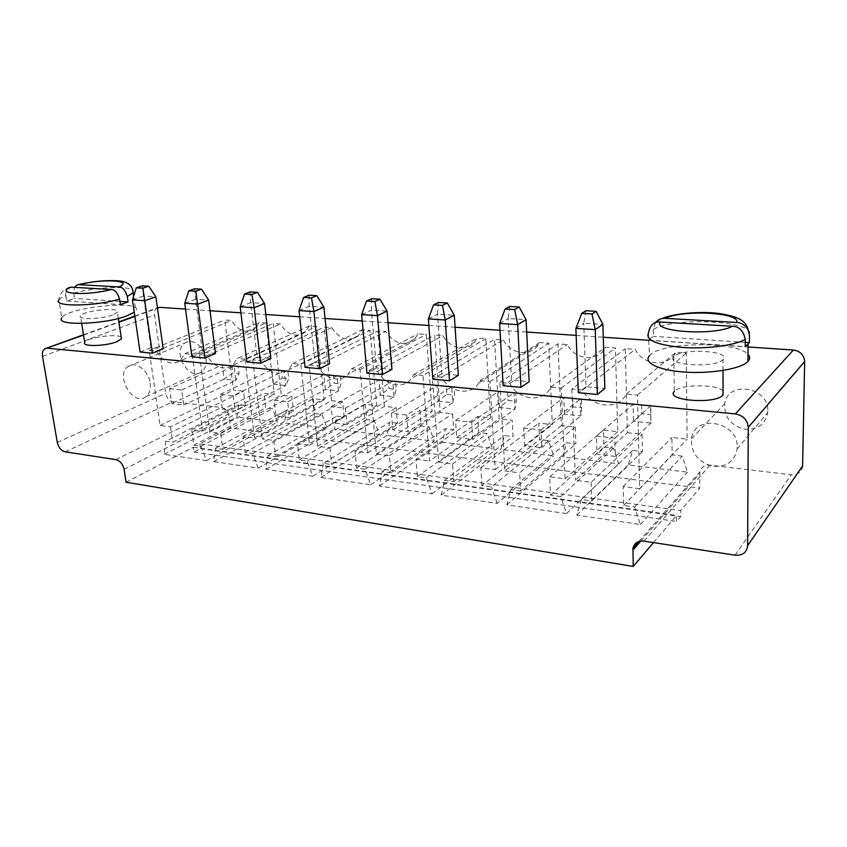 <?xml version="1.0" encoding="UTF-8"?>
<svg xmlns="http://www.w3.org/2000/svg" width="847" height="847" viewBox="0 0 847 847"><rect width="100%" height="100%" fill="white"/><g stroke="black" fill="none" stroke-linecap="round" stroke-linejoin="round"><path stroke-width="0.64" stroke-dasharray="4.24 3.18" d="M185.525 309.091L210.014 310.743M240.908 312.818L265.831 314.502M299.7 316.778L325.057 318.483M362.23 320.992L388.021 322.728M428.857 325.481L455.093 327.238M500.016 330.266L526.686 332.066M576.161 335.391L603.276 337.222M649.226 340.314L748.028 346.974M428.37 318.906L437.55 314.195L441.827 373.813L458.343 375.295M441.827 373.813L432.849 379.191M361.658 314.618L371.346 310.108L376.449 367.947L391.949 369.334M376.449 367.947L366.952 373.082M240.188 306.815L250.68 302.665L257.117 357.222L270.86 358.461M257.117 357.222L246.837 361.934M299.044 310.595L309.176 306.275L314.989 362.421L329.568 363.734M314.989 362.421L305.068 367.344M121.216 337.328C117.881 333.22 86.743 337.54 84.732 342.432M184.741 303.258L195.551 299.266L202.528 352.32L215.498 353.485M202.528 352.32L191.941 356.841M132.428 299.902L143.492 296.048L150.946 347.694L163.206 348.795M150.946 347.694L140.094 352.034M575.896 328.382L583.742 323.215L585.997 386.761L604.853 388.455M585.997 386.761L578.31 392.69M499.624 323.48L508.189 318.557L511.535 380.081L529.163 381.658M511.535 380.081L503.15 385.713M723.042 391.176C717.631 383.797 679.315 384.125 674.286 391.483L673.831 356.682C680.564 347.895 732.136 350.69 723.01 359.562L722.809 359.774C714.826 368.498 664.397 365.089 673.831 356.682M157.415 307.789L157.097 307.959C155.054 309.356 154.207 311.685 154.567 314.946L165.705 393.357C166.743 398.058 169.167 400.853 172.989 401.764L221.385 407.481C225.418 408.423 227.938 411.314 228.944 416.131L230.437 427.904L199.881 443.817L680.681 510.603L699.791 488.116L230.437 427.904M802.596 465.956C801.791 472.033 798.012 474.976 791.278 474.786L709.934 465.172C704.556 464.908 701.2 467.142 699.866 471.853L699.791 488.116M126.108 482.25L193.317 447.237L193.974 452.086L200.538 448.635L199.881 443.817M653.482 542.599L676.531 515.484L676.605 521.487L680.755 516.554L680.681 510.603M193.317 447.237L676.531 515.484M575.251 427.036L575.896 443.807L566.707 442.748L562.757 456.925L618.638 463.754L613.44 448.148L603.932 447.057L603.403 430.085L617.738 431.642L615.409 347.979L605.637 347.281C598.66 362.251 575.007 360.271 567.352 344.538L557.982 343.861L561.434 425.543L575.251 427.036L519.635 472.88L520.609 491.006L575.896 443.807M548.538 440.652L539.571 439.614L538.777 423.098L552.318 424.559L548.697 343.194L539.475 342.537L538.364 344.538C530.921 357.18 510.445 354.268 503.372 339.954L494.532 339.319L499.137 418.81L512.191 420.218L513.091 436.544L504.399 435.549L500.916 449.365L553.705 455.813L548.538 440.652L491.451 486.919L481.911 485.585L539.571 439.614M490.529 417.878L485.755 338.684L477.062 338.059L474.775 341.839C467.089 352.236 449.461 348.615 442.949 335.613L434.596 335.02L440.239 412.436L452.584 413.77L453.696 429.683L445.48 428.73L442.409 442.219L492.361 448.317L487.237 433.558L478.756 432.573L477.729 416.491L490.529 417.878L429.545 460.99L422.992 375.433L485.755 338.684M309.314 326.042L304.899 332.469C295.836 337.837 287.631 334.999 280.293 323.956L273.179 323.448L281.278 395.231L291.834 396.375L293.464 411.155L286.434 410.34L284.401 422.907L327.08 428.127L322.093 414.458L314.862 413.622L313.295 398.693L324.2 399.879L316.704 326.571L309.314 326.042L237.255 358.461L232.798 365.279C223.481 370.87 214.863 367.672 206.964 355.687L280.293 323.956M397.455 423.182L389.662 422.272L386.973 435.443L434.31 441.223L429.228 426.856L421.192 425.925L419.964 410.244L432.086 411.547L426.295 334.427L418.069 333.834L414.861 338.853C404.39 346.677 394.702 344.231 385.798 331.516L377.889 330.955L384.453 406.401L396.152 407.661L397.455 423.182L331.632 464.527L323.438 463.383L389.662 422.272M331.537 400.673L342.643 401.87L344.115 417.01L336.725 416.152L334.374 429.016L379.297 434.511L374.258 420.493L366.635 419.614L365.237 404.315L376.714 405.565L370.033 330.394L362.241 329.832L358.323 335.698C348.572 342.135 339.689 339.446 331.653 327.641L324.157 327.101L331.537 400.673L262.178 438.915L273.793 440.451L342.643 401.87M245.291 405.586L238.61 404.813L236.864 417.105L277.467 422.06L272.522 408.73L265.651 407.936L263.936 393.357L274.301 394.48L266.106 322.94L259.087 322.432L254.322 329.25C245.884 333.771 238.272 330.849 231.506 320.462L224.73 319.975L233.486 390.065L243.534 391.145L245.291 405.586L172.682 442.261L165.737 441.287L238.61 404.813M627.405 432.679L642.047 434.267L642.428 451.504L632.677 450.382L628.22 464.929L687.478 472.16L682.248 456.11L672.158 454.945L671.915 437.497L687.139 439.148L686.271 353.061L675.874 352.32C668.167 367.714 643.053 365.608 635.218 349.398L625.277 348.689L627.405 432.679L575.42 480.238L591.132 482.303L642.047 434.267M438.397 302.474L437.55 314.195L454.278 315.232M371.653 298.726L371.346 310.108L387.037 311.082M250.087 291.897L250.68 302.665L264.571 303.522M309.007 295.211L309.176 306.275L323.925 307.186M112.63 314.989C101.259 319.298 77.003 319.912 80.465 315.846C83.186 310.425 121.777 306.699 117.426 312.268L112.63 314.989M194.577 288.785L195.551 299.266L208.648 300.071M142.19 285.852L143.492 296.048L155.869 296.81M585.912 310.743L583.742 323.215L602.884 324.401M509.661 306.466L508.189 318.557L526.072 319.658M200.538 448.635L680.755 516.554M193.974 452.086L676.605 521.487M520.609 491.006L510.805 489.63L506.845 504.833L566.527 513.621L560.725 496.628L550.561 495.209L549.714 476.84L565.065 478.873L561.275 388.074L550.794 387.121C543.552 403.246 518.258 400.589 509.83 383.373L499.836 382.463L504.897 470.932L561.434 425.543M504.897 470.932L519.635 472.88M510.805 489.63L566.707 442.748M499.836 382.463L557.982 343.861M506.845 504.833L562.757 456.925M509.83 383.373L567.352 344.538M566.527 513.621L618.638 463.754M550.794 387.121L605.637 347.281M560.725 496.628L613.44 448.148M561.275 388.074L615.409 347.979M550.561 495.209L603.932 447.057M565.065 478.873L617.738 431.642M549.714 476.84L603.403 430.085M481.911 485.585L480.778 467.756L495.188 469.651L489.915 381.552L480.101 380.652L478.947 382.802C471.239 396.354 449.45 392.775 441.679 377.148L432.298 376.29L438.672 462.197L452.52 464.029L453.77 481.647L444.548 480.355L441.118 495.146L497.2 503.404L553.705 455.813M497.2 503.404L491.451 486.919M480.778 467.756L538.777 423.098M441.118 495.146L500.916 449.365M495.188 469.651L552.318 424.559M444.548 480.355L504.399 435.549M489.915 381.552L548.697 343.194M453.77 481.647L513.091 436.544M480.101 380.652L539.475 342.537M452.52 464.029L512.191 420.218M441.679 377.148L503.372 339.954M438.672 462.197L499.137 418.81M432.298 376.29L494.532 339.319M422.992 375.433L413.76 374.596L411.42 378.63C403.49 389.715 384.792 385.438 377.667 371.293L368.837 370.488L376.364 453.981L389.398 455.697L390.891 472.838L382.209 471.62L379.255 486.03L432.055 493.812L426.359 477.803L417.38 476.543L415.993 459.212L477.729 416.491M415.993 459.212L429.545 460.99M413.76 374.596L477.062 338.059M417.38 476.543L478.756 432.573M377.667 371.293L442.949 335.613M426.359 477.803L487.237 433.558M368.837 370.488L434.596 335.02M432.055 493.812L492.361 448.317M376.364 453.981L440.239 412.436M379.255 486.03L442.409 442.219M389.398 455.697L452.584 413.77M382.209 471.62L445.48 428.73M390.891 472.838L453.696 429.683M206.964 355.687L199.543 355.009L209.728 432.002L220.728 433.452L222.782 449.281L215.456 448.254L213.656 461.626L258.166 468.19L252.65 453.463L245.09 452.404L243.11 436.406L254.502 437.91L244.974 359.16L316.704 326.571M244.974 359.16L237.255 358.461M199.543 355.009L273.179 323.448M254.502 437.91L324.2 399.879M209.728 432.002L281.278 395.231M243.11 436.406L313.295 398.693M220.728 433.452L291.834 396.375M245.09 452.404L314.862 413.622M222.782 449.281L293.464 411.155M252.65 453.463L322.093 414.458M215.456 448.254L286.434 410.34M258.166 468.19L327.08 428.127M213.656 461.626L284.401 422.907M323.438 463.383L320.907 477.433L370.711 484.77L365.068 469.217L356.608 468.031L354.988 451.165L367.757 452.849L360.081 369.684L351.399 368.89L348.128 374.236C340.293 383.373 324.009 378.725 317.413 365.788L309.102 365.025L317.625 446.231L329.928 447.851L396.152 407.661M329.928 447.851L331.632 464.527M320.907 477.433L386.973 435.443M317.625 446.231L384.453 406.401M370.711 484.77L434.31 441.223M309.102 365.025L377.889 330.955M365.068 469.217L429.228 426.856M317.413 365.788L385.798 331.516M356.608 468.031L421.192 425.925M351.399 368.89L418.069 333.834M354.988 451.165L419.964 410.244M360.081 369.684L426.295 334.427M367.757 452.849L432.086 411.547M273.793 440.451L275.677 456.692L267.948 455.612L265.789 469.312L312.839 476.247L307.26 461.117L299.266 459.995L297.466 443.574L309.515 445.162L300.854 364.274L292.67 363.522L288.7 369.758C278.642 376.492 269.272 373.432 260.611 360.589L252.766 359.88L324.157 327.101M252.766 359.88L262.178 438.915M275.677 456.692L344.115 417.01M260.611 360.589L331.653 327.641M267.948 455.612L336.725 416.152M292.67 363.522L362.241 329.832M265.789 469.312L334.374 429.016M300.854 364.274L370.033 330.394M312.839 476.247L379.297 434.511M309.515 445.162L376.714 405.565M307.26 461.117L374.258 420.493M297.466 443.574L365.237 404.315M299.266 459.995L366.635 419.614M165.737 441.287L164.244 454.352L206.435 460.567L200.972 446.221L193.825 445.226L191.687 429.62L202.475 431.049L192.184 354.342L184.879 353.675L180.115 360.886C171.465 365.565 163.503 362.294 156.229 351.05L149.199 350.414L160.062 425.448L170.48 426.824L243.534 391.145M170.48 426.824L172.682 442.261M164.244 454.352L236.864 417.105M160.062 425.448L233.486 390.065M206.435 460.567L277.467 422.06M149.199 350.414L224.73 319.975M200.972 446.221L272.522 408.73M156.229 351.05L231.506 320.462M193.825 445.226L265.651 407.936M184.879 353.675L259.087 322.432M191.687 429.62L263.936 393.357M192.184 354.342L266.106 322.94M202.475 431.049L274.301 394.48M767.806 411.113L767.731 412.574C765.021 425.003 756.879 430.477 743.306 428.995C730.23 424.781 724.047 416.375 724.767 403.765C727.584 380.123 769.065 386.677 767.806 411.113M591.132 482.303L591.788 500.979L581.338 499.518L576.786 515.135L640.427 524.515L634.583 506.982L623.731 505.458L623.223 486.538L639.623 488.698L637.505 395.041L626.293 394.014C618.194 410.636 591.185 407.799 582.535 390.022L571.852 389.038L625.277 348.689M571.852 389.038L575.42 480.238M591.788 500.979L642.428 451.504M582.535 390.022L635.218 349.398M581.338 499.518L632.677 450.382M626.293 394.014L675.874 352.32M576.786 515.135L628.22 464.929M637.505 395.041L686.271 353.061M640.427 524.515L687.478 472.16M639.623 488.698L687.139 439.148M634.583 506.982L682.248 456.11M623.223 486.538L671.915 437.497M623.731 505.458L672.158 454.945M206.054 358.81C206.657 364.612 205.218 368.932 201.734 371.759C189.241 381.965 171.338 351.463 184.921 343.099C192.1 337.604 204.879 347.016 206.054 358.81M58.824 299.912C59.788 298.546 62.127 297.138 65.854 295.667C65.505 291.823 66.246 289.282 68.078 288.044C62.593 290.203 59.502 294.163 58.824 299.912L61.789 317.847C67.464 306.942 144.329 299.542 135.753 310.68L134.239 312.204M648.421 333.104L649.533 355.676C659.665 342.029 736.519 340.685 747.996 354.353M523.711 428.031L540.947 429.948L541.784 447.661L524.632 445.617L523.711 428.031L563.806 397.582L580.248 399.149L580.873 415.877L541.784 447.661M455.517 420.451L471.684 422.251L472.806 439.445L456.692 437.518L455.517 420.451L498.576 391.346L514.065 392.828L514.944 409.09L472.806 439.445M406.634 415.019L407.989 431.716L392.839 429.916L391.42 413.325L406.634 415.019L451.673 386.867L452.774 402.696L407.989 431.716M233.211 395.729L235.138 411.123L222.39 409.599L220.432 394.31L233.211 395.729L284.179 370.859L285.82 385.501L235.138 411.123M346.984 424.453L332.712 422.748L331.092 406.613L345.417 408.212L346.984 424.453L394.035 396.64L380.261 395.221L332.712 422.748M289.462 417.592L275.984 415.983L274.184 400.292L287.705 401.796L289.462 417.592L338.472 390.922L325.417 389.578L275.984 415.983M169.569 388.657L181.671 390.001L183.735 404.993L171.666 403.553L169.569 388.657L222.295 364.941L234.079 366.073L235.858 380.356L183.735 404.993M737.208 447.332L737.144 448.899C734.36 462.113 725.763 467.809 711.353 465.988C697.441 461.276 690.824 452.203 691.47 438.778C694.222 413.611 738.34 421.266 737.208 447.332M596.447 436.12L614.837 438.164L615.367 456.427L597.05 454.246L596.447 436.12L633.09 404.199L650.57 405.872L650.898 423.098L615.367 456.427M150.184 383.14C150.914 389.249 149.517 393.76 146.002 396.671C133.403 407.185 114.493 374.935 128.225 366.359C135.467 360.684 148.754 370.742 150.184 383.14M65.854 295.667L66.722 301.003L74.568 298.43L73.71 293.136L74.451 287.355M649.215 339.351L653.471 336.354L653.333 329.367L655.419 322.696M540.947 429.948L580.248 399.149L581.296 398.969L581.614 407.746L580.873 415.877L564.494 414.194L524.632 445.617M581.296 398.969L563.806 397.582L564.494 414.194L572.996 406.888L581.614 407.746M471.684 422.251L514.065 392.828L515.781 392.722L516.236 401.256L514.944 409.09L499.508 407.502L456.692 437.518M515.781 392.722L498.576 391.346L499.508 407.502L508.105 400.451L516.236 401.256M391.42 413.325L437.052 385.47L438.195 401.192L392.839 429.916M438.195 401.192L452.774 402.696L454.543 395.126L453.971 386.814L437.052 385.47L446.274 386.084L446.856 394.363L438.195 401.192M220.432 394.31L271.771 369.673L273.443 384.231L222.39 409.599M273.443 384.231L285.82 385.501L288.732 378.662L287.885 370.965L271.771 369.673L281.342 370.34L282.199 378.016L273.443 384.231M331.092 406.613L378.916 379.911L380.261 395.221L388.974 388.614L396.237 389.334L394.035 396.64L392.733 381.235L378.916 379.911L388.286 380.547L388.974 388.614M345.417 408.212L392.733 381.235L395.56 381.245L396.237 389.334M274.184 400.292L323.903 374.66L325.417 389.578L334.163 383.172L341.045 383.86L338.472 390.922L336.99 375.909L323.903 374.66L333.379 375.316L334.163 383.172M287.705 401.796L336.99 375.909L340.282 375.973L341.045 383.86M181.671 390.001L234.079 366.073L238.145 366.222L239.066 373.728L235.858 380.356L224.106 379.149L171.666 403.553M238.145 366.222L222.295 364.941L224.106 379.149L232.861 373.114L239.066 373.728M614.837 438.164L650.856 405.607L650.898 423.098L633.492 421.298L597.05 454.246M650.856 405.607L633.09 404.199L633.492 421.298L641.867 413.738L651.036 414.649M66.722 301.003L120.401 304.613M119.914 301.394L74.568 298.43M648.558 340.145L745.244 346.656M745.265 342.368L653.471 336.354M572.646 398.143L572.996 406.888M507.628 391.939L508.105 400.451M446.856 394.363L454.543 395.126M446.274 386.084L453.971 386.814M282.199 378.016L288.732 378.662M281.342 370.34L287.885 370.965M388.286 380.547L395.56 381.245M333.379 375.316L340.282 375.973M231.93 365.629L232.861 373.114M641.677 404.728L641.867 413.738M83.557 335.094L118.929 322.209M134.853 316.407L157.468 308.17M42.519 356.396L154.567 314.946M57.3 442.42L165.705 393.357M65.198 451.822L172.989 401.764M735.027 555.177L791.278 474.786M115.859 459.635L221.385 407.481M644.006 541.127L709.934 465.172M124.096 469.344L228.944 416.131M640.819 541.074L699.696 473.653M73.71 293.136C94.493 287.292 128.405 285.577 132.841 290.225M653.333 329.367C675.61 316.482 757.25 320.865 749.436 335.37M44.87 348.805L46.447 348.233M83.493 334.745L118.887 321.871M134.811 316.079L157.097 307.959M638.86 541.508L699.866 471.853M118.368 318.461L117.426 312.268M81.683 323.448L80.465 315.846M723.02 370.478L723.01 359.562M538.364 344.538L478.947 382.802M474.775 341.839L411.42 378.63M304.899 332.469L232.798 365.279M414.861 338.853L348.128 374.236M358.323 335.698L288.7 369.758M254.322 329.25L180.115 360.886M737.144 448.899L767.731 412.574M691.47 438.778L724.767 403.765M146.002 396.671L201.734 371.759M128.225 366.359L184.921 343.099M133.625 296.175L135.753 310.68M76.939 284.994L78.104 284.687M655.832 322.167L662.216 318.514"/><path stroke-width="1.27" d="M47.57 348.212L735.344 413.918C743.168 415.401 747.467 419.868 748.261 427.333L747.605 545.669C746.779 552.498 742.597 555.664 735.027 555.177L644.006 541.127C638.035 540.63 634.361 542.991 632.963 548.231L633.217 566.442L126.108 482.25L124.096 469.344C122.857 464.04 120.115 460.8 115.859 459.635L65.198 451.822C61.185 450.71 58.559 447.576 57.3 442.42L42.519 356.396C42.011 352.807 42.795 350.277 44.87 348.805L83.557 335.094M157.468 308.17L159.712 307.355L185.525 309.091M210.014 310.743L240.908 312.818M265.831 314.502L299.7 316.778M325.057 318.483L362.23 320.992M388.021 322.728L428.857 325.481M455.093 327.238L500.016 330.266M526.686 332.066L576.161 335.391M603.276 337.222L649.226 340.314M748.028 346.974L793.374 350.023C800.288 351.134 804.047 354.957 804.65 361.5L802.596 465.956L747.605 545.669M449.492 380.737L432.849 379.191L428.37 318.906L445.247 319.986L454.278 315.232L458.343 375.295L449.492 380.737L445.247 319.986L442.473 305.396L447.301 302.972L454.278 315.232M391.949 369.334L382.579 374.533L366.952 373.082L361.658 314.618L377.466 315.635L387.037 311.082L391.949 369.334M260.654 363.225L246.837 361.934L240.188 306.815L254.153 307.715L264.571 303.522L270.86 358.461L260.654 363.225L254.153 307.715L251.908 294.46L257.467 292.321L264.571 303.522M319.753 368.699L305.068 367.344L299.044 310.595L313.898 311.548L323.925 307.186L329.568 363.734L319.753 368.699L313.898 311.548L311.495 297.879L316.842 295.645L323.925 307.186M81.683 323.448L84.732 342.432C81.344 346.825 105.462 346.349 116.717 341.754L121.449 338.832L121.216 337.328M204.974 358.059L191.941 356.841L184.741 303.258L197.912 304.105L208.648 300.071L215.498 353.485L204.974 358.059L195.816 291.241L201.533 289.176L208.648 300.071M152.418 353.178L140.094 352.034L132.428 299.902L144.858 300.696L155.869 296.81L163.206 348.795L152.418 353.178L142.889 288.202L148.754 286.212L155.869 296.81M597.357 394.458L578.31 392.69L575.896 328.382L595.229 329.621L602.884 324.401L604.853 388.455L597.357 394.458L595.229 329.621L592.011 313.983L596.108 311.315L602.884 324.401M520.937 387.365L503.15 385.713L499.624 323.48L517.665 324.634L526.072 319.658L529.163 381.658L520.937 387.365L517.665 324.634L514.69 309.547L519.179 307.006L526.072 319.658M674.286 391.483C664.959 400.525 714.932 404.612 722.84 395.221L723.042 391.176M159.712 307.355L157.415 307.789M633.217 566.442L653.482 542.599M382.579 374.533L377.466 315.635L374.893 301.521L379.996 299.192L387.037 311.082M428.37 318.906L433.537 304.888L438.397 302.474L447.301 302.972M433.537 304.888L442.473 305.396M361.658 314.618L366.507 301.045L371.653 298.726L379.996 299.192M366.507 301.045L374.893 301.521M240.188 306.815L244.508 294.036L250.087 291.897L257.467 292.321M244.508 294.036L251.908 294.46M299.044 310.595L303.628 297.435L309.007 295.211L316.842 295.645M303.628 297.435L311.495 297.879M134.239 312.204L126.468 315.995C103.937 324.719 54.727 326 61.789 317.847M195.816 291.241L188.839 290.839L184.741 303.258M188.839 290.839L194.577 288.785L201.533 289.176M142.889 288.202L136.303 287.832L132.428 299.902M136.303 287.832L142.19 285.852L148.754 286.212M575.896 328.382L581.762 313.401L585.912 310.743L596.108 311.315M581.762 313.401L592.011 313.983M514.69 309.547L505.13 308.996L499.624 323.48M505.13 308.996L509.661 306.466L519.179 307.006M747.996 354.353C750.198 356.682 750.188 359.043 747.954 361.468L747.816 361.605C740.966 368.868 711.247 373.898 684.948 372.087C658.553 370.372 642.937 362.611 649.533 355.676M132.841 290.225L133.127 292.766L127.283 296.482L128.088 301.934L120.401 304.613L119.575 299.118C117.585 292.755 114.769 289.547 111.105 289.515C87.093 296.111 53.276 293.888 71.116 287.154L111.105 289.515M662.216 318.514C672.613 313.697 700.384 310.955 718.965 313.506C739.505 316.704 745.879 320.918 748.261 330.15L749.436 335.37L749.404 342.633L745.244 346.656L745.275 339.319C743.422 330.775 739.135 326.423 732.411 326.275C714.603 336.079 652.402 332.013 660.215 322.008L732.411 326.275M128.088 301.934L119.914 301.394M118.855 286.953L78.993 284.666C102.032 278.525 135.022 280.219 118.855 286.953C122.508 286.985 125.324 290.161 127.283 296.482M74.451 287.355L76.939 284.994L78.993 284.666M68.078 288.044L71.116 287.154M749.404 342.633L745.265 342.368M736.689 322.463L665.064 318.345C682.703 309.441 740.892 312.427 736.689 322.463C741.273 322.516 745.127 325.079 748.261 330.15M655.419 322.696L655.832 322.167C658.638 319.308 661.719 318.038 665.064 318.345M745.275 339.319C735.111 345.449 706.557 349.186 682.428 347.45C656.647 344.92 645.308 340.134 648.421 333.104C649.977 325.1 653.916 321.405 660.215 322.008M118.929 322.209L134.853 316.407M735.344 413.918L793.374 350.023M748.261 427.396L804.65 361.553M632.815 550.243L640.819 541.074M119.575 299.118C94.885 306.572 52.302 306.995 58.824 299.912M46.447 348.233L83.493 334.745M118.887 321.871L134.811 316.079M748.261 427.333L804.65 361.5M632.963 548.231L638.86 541.508M121.449 338.832L118.368 318.461M723.042 394.998L723.02 370.478M78.104 284.687C92.99 281.257 106.489 279.986 118.591 280.855C127.908 281.67 132.757 285.64 133.127 292.766L133.625 296.175M748.049 344.538L747.954 361.468"/></g></svg>
